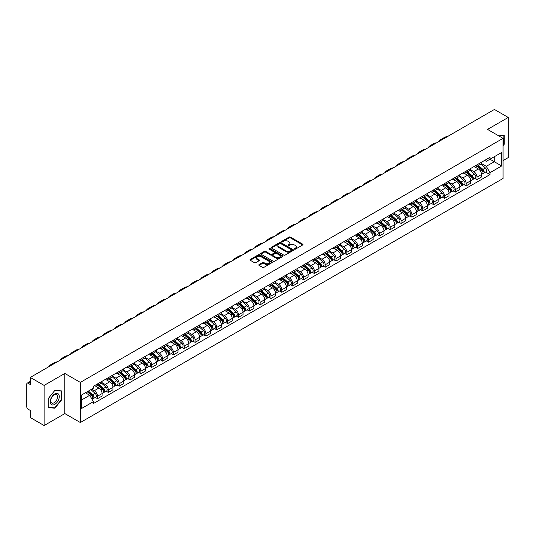 <?xml version="1.0" encoding="UTF-8"?>
<svg xmlns="http://www.w3.org/2000/svg" width="535" height="535" viewBox="0 0 535 535"><rect width="100%" height="100%" fill="white"/><g stroke="black" fill="none" stroke-linecap="round" stroke-linejoin="round"><path stroke-width="0.8" d="M294.484 249.156A0.675 0.388 0 0 0 295.44 249.156L302.69 244.97A0.963 0.555 0 0 0 302.971 244.575A0.963 0.555 0 0 0 302.69 244.181L290.411 237.092A0.963 0.555 0 0 0 289.047 237.092L281.798 241.278A0.675 0.388 0 0 0 282.754 241.827L283.69 241.285A3.09 1.786 0 0 1 288.057 241.285L289.081 241.88A3.09 1.786 0 0 1 289.983 243.137A3.09 1.786 0 0 1 289.081 244.395L288.144 244.936A0.675 0.388 0 0 0 289.094 245.491L290.037 244.95A3.09 1.786 0 0 1 294.404 244.95L295.427 245.538A3.09 1.786 0 0 1 296.33 246.802A3.09 1.786 0 0 1 295.427 248.059L294.484 248.601A0.675 0.388 0 0 0 294.484 249.156L294.484 248.601M259.094 264.584A0.963 0.555 0 0 0 258.813 264.979A0.963 0.555 0 0 0 259.094 265.373L262.545 267.36A0.963 0.555 0 0 0 263.909 267.36L271.954 262.712A0.963 0.555 0 0 0 272.241 262.317A0.963 0.555 0 0 0 271.954 261.923L259.676 254.834A0.963 0.555 0 0 0 258.311 254.834L250.26 259.482A0.963 0.555 0 0 0 249.979 259.876A0.963 0.555 0 0 0 250.26 260.271L254.426 262.672A0.963 0.555 0 0 0 255.79 262.672L259.234 260.685A0.963 0.555 0 0 0 259.515 260.291A0.963 0.555 0 0 0 259.234 259.896L257.168 258.706A2.581 1.491 0 0 1 256.412 257.649A2.581 1.491 0 0 1 258.004 256.272A2.581 1.491 0 0 1 260.819 256.599L268.904 261.267A2.581 1.491 0 0 1 269.66 262.317A2.581 1.491 0 0 1 268.068 263.695A2.581 1.491 0 0 1 265.253 263.374L263.909 262.591A0.963 0.555 0 0 0 262.545 262.591L259.094 264.584L259.094 265.373M80.337 382.398L64.835 373.45L44.124 385.407L30.294 377.422L494.42 109.461L508.25 117.453L487.539 129.41L503.04 138.358L80.337 382.398L80.337 422.53L503.04 178.483L503.04 138.358M283.757 255.108A0.963 0.555 0 0 0 285.122 255.108L293.173 250.46A0.963 0.555 0 0 0 293.454 250.072A0.963 0.555 0 0 0 293.173 249.678L280.895 242.589A0.963 0.555 0 0 0 279.531 242.589L271.479 247.237A0.963 0.555 0 0 0 271.198 247.625A0.963 0.555 0 0 0 271.479 248.019L283.757 255.108M269.393 249.297A0.675 0.388 0 0 1 270.081 249.397L270.081 248.594L282.567 255.804A0.963 0.555 0 0 1 282.848 256.191A0.963 0.555 0 0 1 282.567 256.586L274.515 261.234A0.963 0.555 0 0 1 273.151 261.234L260.873 254.145L264.317 252.172L264.317 251.37L260.873 253.356A0.963 0.555 0 0 0 260.585 253.75A0.963 0.555 0 0 0 260.873 254.145L260.873 253.356M264.317 252.172A0.963 0.555 0 0 1 265.681 252.172L265.681 251.37A0.963 0.555 0 0 0 264.317 251.37M265.681 251.37L270.663 254.245A0.963 0.555 0 0 0 272.027 254.245L274.308 252.928A0.963 0.555 0 0 0 274.595 252.533A0.963 0.555 0 0 0 274.308 252.139L269.125 249.143A0.675 0.388 0 0 1 270.081 248.594M44.124 385.407L44.124 425.539L30.294 417.547L30.294 410.445L28.141 409.201A1.966 1.137 -120 0 1 26.75 406.794L26.75 384.083A1.966 1.137 -120 0 1 27.158 383.187L30.294 381.375M503.04 160.587L508.25 157.578L508.25 117.453M44.124 425.539L64.835 413.575L80.337 422.53M30.294 377.422L30.294 384.525L28.141 383.281A1.966 1.137 -120 0 0 27.158 383.187M476.973 164.84A4.521 2.608 60 0 1 476.036 166.867L480.624 164.218A4.521 2.608 -120 0 0 481.56 162.192M470.466 169.709L473.776 171.621A4.521 2.608 60 0 1 476.973 177.159L481.56 174.51A4.521 2.608 -120 0 0 478.364 168.973L475.08 167.074M481.56 174.51L481.56 176.958L476.973 179.606L474.772 178.336M476.036 166.867A4.521 2.608 60 0 1 473.809 166.666M476.973 177.159L476.973 179.606M466.132 171.1A4.521 2.608 60 0 1 465.196 173.126L469.784 170.478A4.521 2.608 -120 0 0 470.72 168.451M463.932 184.595L466.132 185.866L470.72 183.217L470.72 180.77A4.521 2.608 -120 0 0 467.523 175.233L464.24 173.333M465.196 173.126A4.521 2.608 60 0 1 462.969 172.925M459.625 175.968L462.935 177.881A4.521 2.608 60 0 1 466.132 183.418L466.132 185.866M455.292 177.359A4.521 2.608 60 0 1 454.355 179.386L458.943 176.737A4.521 2.608 -120 0 0 459.879 174.711M453.091 190.855L455.292 192.125L459.879 189.477L459.879 187.029A4.521 2.608 -120 0 0 456.683 181.492L453.399 179.593M454.355 179.386A4.521 2.608 60 0 1 452.128 179.185M448.778 182.228L452.095 184.14A4.521 2.608 60 0 1 455.292 189.678L455.292 192.125M444.451 183.619A4.521 2.608 60 0 1 443.515 185.645L448.096 182.997A4.521 2.608 -120 0 0 449.032 180.97M442.251 197.114L444.451 198.385L449.032 195.736L449.032 193.289A4.521 2.608 -120 0 0 445.836 187.752L442.552 185.852M443.515 185.645A4.521 2.608 60 0 1 441.288 185.444M437.938 188.487L441.255 190.4A4.521 2.608 60 0 1 444.451 195.937L444.451 198.385M433.604 189.878A4.521 2.608 60 0 1 432.668 191.904L437.255 189.256A4.521 2.608 -120 0 0 438.192 187.23M431.404 203.374L433.604 204.644L438.192 201.996L438.192 199.548A4.521 2.608 -120 0 0 434.995 194.011L431.712 192.112M432.668 191.904A4.521 2.608 60 0 1 430.441 191.704M427.097 194.747L430.407 196.659A4.521 2.608 60 0 1 433.604 202.197L433.604 204.644M422.764 196.138A4.521 2.608 60 0 1 421.827 198.164L426.415 195.516A4.521 2.608 -120 0 0 427.351 193.489M420.563 209.633L422.764 210.904L427.351 208.255L427.351 205.808A4.521 2.608 -120 0 0 424.155 200.271L420.871 198.371M421.827 198.164A4.521 2.608 60 0 1 419.601 197.963M416.257 201.006L419.567 202.919A4.521 2.608 60 0 1 422.764 208.456L422.764 210.904M411.923 202.397A4.521 2.608 60 0 1 410.987 204.423L415.575 201.775A4.521 2.608 -120 0 0 416.511 199.749M409.723 215.893L411.923 217.163L416.511 214.515L416.511 212.067A4.521 2.608 -120 0 0 413.314 206.53L410.031 204.631M410.987 204.423A4.521 2.608 60 0 1 408.76 204.223M405.41 207.266L408.727 209.178A4.521 2.608 60 0 1 411.923 214.716L411.923 217.163M401.083 208.657A4.521 2.608 60 0 1 400.147 210.683L404.728 208.035A4.521 2.608 -120 0 0 405.664 206.008M398.883 222.152L401.083 223.423L405.67 220.774L405.67 218.327A4.521 2.608 -120 0 0 402.467 212.79L399.184 210.89M400.147 210.683A4.521 2.608 60 0 1 397.92 210.482M394.569 213.525L397.886 215.438A4.521 2.608 60 0 1 401.083 220.975L401.083 223.423M390.236 214.916A4.521 2.608 60 0 1 389.299 216.942L393.887 214.294A4.521 2.608 -120 0 0 394.823 212.268M388.035 228.412L390.236 229.682L394.823 227.034L394.823 224.586A4.521 2.608 -120 0 0 391.627 219.049L388.343 217.15M389.299 216.942A4.521 2.608 60 0 1 387.079 216.742M383.729 219.785L387.039 221.697A4.521 2.608 60 0 1 390.236 227.235L390.236 229.682M379.395 221.176A4.521 2.608 60 0 1 378.459 223.202L383.047 220.554A4.521 2.608 -120 0 0 383.983 218.527M377.195 234.671L379.395 235.942L383.983 233.293L383.983 230.846A4.521 2.608 -120 0 0 380.786 225.309L377.503 223.409M378.459 223.202A4.521 2.608 60 0 1 376.232 223.001M372.888 226.044L376.199 227.957A4.521 2.608 60 0 1 379.395 233.494L379.395 235.942M368.555 227.435A4.521 2.608 60 0 1 367.619 229.462L372.206 226.813A4.521 2.608 -120 0 0 373.142 224.787M366.355 240.931L368.555 242.201L373.142 239.553L373.142 237.105A4.521 2.608 -120 0 0 369.946 231.568L366.662 229.669M367.619 229.462A4.521 2.608 60 0 1 365.392 229.261M362.041 232.304L365.358 234.216A4.521 2.608 60 0 1 368.555 239.754L368.555 242.201M357.714 233.695A4.521 2.608 60 0 1 356.778 235.721L361.359 233.073A4.521 2.608 -120 0 0 362.295 231.046M355.514 247.19L357.714 248.461L362.302 245.812L362.302 243.365A4.521 2.608 -120 0 0 359.099 237.828L355.822 235.928M356.778 235.721A4.521 2.608 60 0 1 354.551 235.52M351.201 238.563L354.518 240.476A4.521 2.608 60 0 1 357.714 246.013L357.714 248.461M346.867 239.954A4.521 2.608 60 0 1 345.931 241.98L350.519 239.332A4.521 2.608 -120 0 0 351.455 237.306M344.667 253.45L346.867 254.72L351.455 252.072L351.455 249.624A4.521 2.608 -120 0 0 348.258 244.087L344.975 242.188M345.931 241.98A4.521 2.608 60 0 1 343.711 241.78M340.36 244.823L343.671 246.735A4.521 2.608 60 0 1 346.867 252.273L346.867 254.72M336.027 246.214A4.521 2.608 60 0 1 335.091 248.24L339.678 245.592A4.521 2.608 -120 0 0 340.614 243.565M333.827 259.709L336.027 260.98L340.614 258.331L340.614 255.884A4.521 2.608 -120 0 0 337.418 250.347L334.134 248.454M335.091 248.24A4.521 2.608 60 0 1 332.864 248.039M329.52 251.082L332.83 252.995A4.521 2.608 60 0 1 336.027 258.532L336.027 260.98M325.186 252.473A4.521 2.608 60 0 1 324.25 254.499L328.838 251.851A4.521 2.608 -120 0 0 329.774 249.825M322.986 265.969L325.186 267.239L329.774 264.591L329.774 262.143A4.521 2.608 -120 0 0 326.577 256.606L323.294 254.713M324.25 254.499A4.521 2.608 60 0 1 322.023 254.299M318.673 257.342L321.99 259.254A4.521 2.608 60 0 1 325.186 264.792L325.186 267.239M314.346 258.733A4.521 2.608 60 0 1 313.41 260.759L317.997 258.111A4.521 2.608 -120 0 0 318.934 256.084M312.146 272.228L314.346 273.499L318.934 270.85L318.934 268.403A4.521 2.608 -120 0 0 315.73 262.866L312.453 260.973M313.41 260.759A4.521 2.608 60 0 1 311.183 260.558M307.832 263.601L311.149 265.514A4.521 2.608 60 0 1 314.346 271.051L314.346 273.499M303.499 264.992A4.521 2.608 60 0 1 302.563 267.018L307.15 264.37A4.521 2.608 -120 0 0 308.086 262.344M301.299 278.488L303.499 279.758L308.086 277.11L308.086 274.662A4.521 2.608 -120 0 0 304.89 269.125L301.606 267.233M302.563 267.018A4.521 2.608 60 0 1 300.342 266.818M296.992 269.861L300.302 271.773A4.521 2.608 60 0 1 303.499 277.311L303.499 279.758M292.658 271.252A4.521 2.608 60 0 1 291.722 273.278L296.31 270.63A4.521 2.608 -120 0 0 297.246 268.603M290.458 284.747L292.658 286.018L297.246 283.369L297.246 280.922A4.521 2.608 -120 0 0 294.049 275.385L290.766 273.492M291.722 273.278A4.521 2.608 60 0 1 289.495 273.077M286.151 276.12L289.462 278.033A4.521 2.608 60 0 1 292.658 283.57L292.658 286.018M281.818 277.511A4.521 2.608 60 0 1 280.882 279.544L285.469 276.896A4.521 2.608 -120 0 0 286.406 274.863M279.618 291.007L281.818 292.277L286.406 289.629L286.406 287.181A4.521 2.608 -120 0 0 283.209 281.644L279.925 279.751M280.882 279.544A4.521 2.608 60 0 1 278.655 279.337M275.304 282.38L278.621 284.292A4.521 2.608 60 0 1 281.818 289.83L281.818 292.277M270.977 283.771A4.521 2.608 60 0 1 270.041 285.804L274.629 283.155A4.521 2.608 -120 0 0 275.565 281.122M268.777 297.266L270.977 298.537L275.565 295.888L275.565 293.441A4.521 2.608 -120 0 0 272.362 287.904L269.085 286.011M270.041 285.804A4.521 2.608 60 0 1 267.814 285.596M264.464 288.639L267.781 290.552A4.521 2.608 60 0 1 270.977 296.089L270.977 298.537M260.13 290.03A4.521 2.608 60 0 1 259.194 292.063L263.782 289.415A4.521 2.608 -120 0 0 264.718 287.382M257.937 303.526L260.13 304.796L264.718 302.148L264.718 299.7A4.521 2.608 -120 0 0 261.521 294.163L258.238 292.27M259.194 292.063A4.521 2.608 60 0 1 256.974 291.856M253.623 294.899L256.934 296.811A4.521 2.608 60 0 1 260.13 302.349L260.13 304.796M249.29 296.29A4.521 2.608 60 0 1 248.354 298.323L252.941 295.674A4.521 2.608 -120 0 0 253.878 293.641M247.09 309.785L249.29 311.056L253.878 308.407L253.878 305.96A4.521 2.608 -120 0 0 250.681 300.423L247.397 298.53M248.354 298.323A4.521 2.608 60 0 1 246.127 298.115M242.783 301.158L246.093 303.071A4.521 2.608 60 0 1 249.29 308.608L249.29 311.056M238.449 302.549A4.521 2.608 60 0 1 237.513 304.582L242.101 301.934A4.521 2.608 -120 0 0 243.037 299.901M236.249 316.045L238.449 317.315L243.037 314.667L243.037 312.219A4.521 2.608 -120 0 0 239.84 306.682L236.557 304.789M237.513 304.582A4.521 2.608 60 0 1 235.286 304.375M231.936 307.418L235.253 309.33A4.521 2.608 60 0 1 238.449 314.868L238.449 317.315M227.609 308.809A4.521 2.608 60 0 1 226.673 310.842L231.26 308.193A4.521 2.608 -120 0 0 232.197 306.16M225.409 322.304L227.609 323.575L232.197 320.926L232.197 318.479A4.521 2.608 -120 0 0 228.993 312.942L225.716 311.049M226.673 310.842A4.521 2.608 60 0 1 224.446 310.634M221.095 313.677L224.412 315.59A4.521 2.608 60 0 1 227.609 321.127L227.609 323.575M216.762 315.068A4.521 2.608 60 0 1 215.826 317.101L220.413 314.453A4.521 2.608 -120 0 0 221.35 312.42M214.568 328.564L216.762 329.834L221.35 327.186L221.35 324.738A4.521 2.608 -120 0 0 218.153 319.201L214.869 317.308M215.826 317.101A4.521 2.608 60 0 1 213.605 316.894M210.255 319.937L213.565 321.849A4.521 2.608 60 0 1 216.762 327.387L216.762 329.834M205.922 321.328A4.521 2.608 60 0 1 204.985 323.361L209.573 320.712A4.521 2.608 -120 0 0 210.509 318.679M203.721 334.823L205.922 336.094L210.509 333.445L210.509 330.998A4.521 2.608 -120 0 0 207.312 325.461L204.029 323.568M204.985 323.361A4.521 2.608 60 0 1 202.758 323.153M199.415 326.196L202.725 328.109A4.521 2.608 60 0 1 205.922 333.646L205.922 336.094M195.081 327.587A4.521 2.608 60 0 1 194.145 329.62L198.732 326.972A4.521 2.608 -120 0 0 199.669 324.939M192.881 341.083L195.081 342.353L199.669 339.705L199.669 337.257A4.521 2.608 -120 0 0 196.472 331.72L193.188 329.827M194.145 329.62A4.521 2.608 60 0 1 191.918 329.413M188.567 332.456L191.884 334.368A4.521 2.608 60 0 1 195.081 339.906L195.081 342.353M184.241 333.847A4.521 2.608 60 0 1 183.304 335.88L187.892 333.231A4.521 2.608 -120 0 0 188.828 331.198M182.04 347.342L184.241 348.613L188.828 345.964L188.828 343.517A4.521 2.608 -120 0 0 185.632 337.98L182.348 336.087M183.304 335.88A4.521 2.608 60 0 1 181.077 335.672M177.727 338.715L181.044 340.628A4.521 2.608 60 0 1 184.241 346.165L184.241 348.613M173.393 340.106A4.521 2.608 60 0 1 172.457 342.139L177.045 339.491A4.521 2.608 -120 0 0 177.981 337.458M171.2 353.602L173.393 354.872L177.981 352.224L177.981 349.776A4.521 2.608 -120 0 0 174.785 344.239L171.501 342.346M172.457 342.139A4.521 2.608 60 0 1 170.237 341.932M166.887 344.975L170.197 346.887A4.521 2.608 60 0 1 173.393 352.425L173.393 354.872M162.553 346.366A4.521 2.608 60 0 1 161.617 348.399L166.204 345.75A4.521 2.608 -120 0 0 167.141 343.717M160.353 359.861L162.553 361.132L167.141 358.483L167.141 356.036A4.521 2.608 -120 0 0 163.944 350.499L160.66 348.606M161.617 348.399A4.521 2.608 60 0 1 159.39 348.191M156.046 351.234L159.356 353.147A4.521 2.608 60 0 1 162.553 358.684L162.553 361.132M151.713 352.625A4.521 2.608 60 0 1 150.776 354.658L155.364 352.01A4.521 2.608 -120 0 0 156.3 349.977M149.512 366.121L151.713 367.391L156.3 364.743L156.3 362.295A4.521 2.608 -120 0 0 153.104 356.758L149.82 354.865M150.776 354.658A4.521 2.608 60 0 1 148.549 354.451M145.199 357.494L148.516 359.406A4.521 2.608 60 0 1 151.713 364.944L151.713 367.391M140.872 358.885A4.521 2.608 60 0 1 139.936 360.918L144.524 358.269A4.521 2.608 -120 0 0 145.46 356.236M138.672 372.38L140.872 373.651L145.46 371.002L145.46 368.555A4.521 2.608 -120 0 0 142.263 363.018L138.98 361.125M139.936 360.918A4.521 2.608 60 0 1 137.709 360.71M134.359 363.753L137.676 365.666A4.521 2.608 60 0 1 140.872 371.203L140.872 373.651M130.025 365.144A4.521 2.608 60 0 1 129.089 367.177L133.676 364.529A4.521 2.608 -120 0 0 134.613 362.496M127.832 378.64L130.025 379.91L134.613 377.262L134.613 374.814A4.521 2.608 -120 0 0 131.416 369.277L128.132 367.385M129.089 367.177A4.521 2.608 60 0 1 126.869 366.97M123.518 370.013L126.828 371.925A4.521 2.608 60 0 1 130.025 377.463L130.025 379.91M119.185 371.404A4.521 2.608 60 0 1 118.248 373.437L122.836 370.788A4.521 2.608 -120 0 0 123.772 368.755M116.984 384.899L119.185 386.17L123.772 383.521L123.772 381.074A4.521 2.608 -120 0 0 120.576 375.537L117.292 373.644M118.248 373.437A4.521 2.608 60 0 1 116.021 373.229M112.678 376.272L115.988 378.185A4.521 2.608 60 0 1 119.185 383.722L119.185 386.17M108.344 377.663A4.521 2.608 60 0 1 107.408 379.696L111.996 377.048A4.521 2.608 -120 0 0 112.932 375.015M106.144 391.165L108.344 392.429L112.932 389.781L112.932 387.333A4.521 2.608 -120 0 0 109.735 381.796L106.452 379.904M107.408 379.696A4.521 2.608 60 0 1 105.181 379.489M101.831 382.532L105.148 384.444A4.521 2.608 60 0 1 108.344 389.982L108.344 392.429M97.504 383.923A4.521 2.608 60 0 1 96.567 385.956L101.155 383.307A4.521 2.608 -120 0 0 102.091 381.274M95.304 397.425L97.504 398.689L102.091 396.04L102.091 393.593A4.521 2.608 -120 0 0 98.895 388.056L95.611 386.163M96.567 385.956A4.521 2.608 60 0 1 94.341 385.748M91.666 389.179L94.307 390.704A4.521 2.608 60 0 1 97.504 396.241L97.504 398.689M484.656 160.406L486.288 161.349L501.649 152.482L494.28 156.735L494.28 161.71L486.288 166.325L481.306 163.449M81.728 399.892L89.719 395.278L93.404 401.658L81.728 408.399L81.728 394.917L93.404 388.176L93.404 386.29L489.973 157.337L489.973 159.223L501.649 165.964L489.973 172.705L486.288 166.325M501.649 152.482L501.649 165.964M93.404 401.658L93.404 403.544L489.973 174.591L489.973 172.705M503.04 145.761L504.184 144.33L504.184 135.388L497.282 135.034M64.835 373.45L64.835 413.575M48.19 407.596L54.898 408.198L61.605 399.852L61.605 390.911L54.898 390.309L48.19 398.655L48.19 407.596M89.719 395.278L85.406 392.79M485.619 172.076L489.973 174.591M503.836 144.129L504.184 144.33M54.189 407.784L54.898 408.198M61.257 399.652L61.605 399.852M294.758 249.25L295.427 248.862A3.09 1.786 0 0 0 296.33 247.605L296.33 246.802M289.983 243.137L289.983 243.94A3.09 1.786 0 0 1 289.081 245.197L288.412 245.585M302.69 244.181L302.69 244.97L290.411 237.894A0.963 0.555 0 0 0 289.047 237.894L282.065 241.92M293.16 250.474L280.895 243.392A0.963 0.555 0 0 0 279.531 243.392L271.492 248.026M291.468 250.347A0.675 0.388 0 0 0 291.468 249.791L280.688 243.572A0.675 0.388 0 0 0 279.731 243.572L278.742 244.141A3.09 1.786 0 0 0 277.839 245.404A3.09 1.786 0 0 0 278.742 246.662L286.111 250.915A3.09 1.786 0 0 0 290.478 250.915L291.468 250.347L291.468 251.149A0.675 0.388 0 0 0 291.662 250.875L291.662 250.072M277.839 245.404L277.839 246.207A3.09 1.786 0 0 0 278.742 247.464L278.742 246.662M291.468 251.149L290.478 251.717A3.09 1.786 0 0 1 286.111 251.717L278.742 247.464M265.681 252.172L270.663 255.048A0.963 0.555 0 0 0 272.027 255.048L274.308 253.73A0.963 0.555 0 0 0 274.595 253.336L274.595 252.533M270.081 249.397L282.554 256.593M275.826 257.228A2.581 1.491 0 0 0 278.641 257.549A2.581 1.491 0 0 0 280.233 256.171A2.581 1.491 0 0 0 279.477 255.121L276.628 253.476A0.963 0.555 0 0 0 275.264 253.476L272.977 254.794A0.963 0.555 0 0 0 272.696 255.188A0.963 0.555 0 0 0 272.977 255.583L275.826 257.228L275.826 258.03A2.581 1.491 0 0 0 278.641 258.351A2.581 1.491 0 0 0 280.233 256.974L280.233 256.171M272.696 255.188L272.696 255.991A0.963 0.555 0 0 0 272.977 256.385L272.977 255.583M275.826 258.03L272.977 256.385M269.66 262.317L269.66 263.12A2.581 1.491 0 0 1 268.068 264.497A2.581 1.491 0 0 1 265.253 264.176L263.909 263.394A0.963 0.555 0 0 0 262.545 263.394L259.107 265.38M256.412 257.649L256.412 258.452A2.581 1.491 0 0 0 257.168 259.508L257.168 258.706M259.221 260.692L257.168 259.508M271.954 261.923L271.954 262.712L259.676 255.636A0.963 0.555 0 0 0 258.311 255.636L250.273 260.277M477.287 166.144L481.707 170.09A2.454 1.418 60 0 1 482.476 173.888L481.56 174.417M477.407 166.251L479.487 167.448M477.735 165.89L482.65 170.277A1.177 0.682 60 0 1 483.018 172.096A1.177 0.682 60 0 1 482.911 172.143M478.471 165.462L482.891 169.408A2.454 1.418 60 0 1 483.66 173.206A2.454 1.418 60 0 1 482.918 173.286M480.932 163.984L485.392 167.963A2.454 1.418 60 0 1 486.161 171.762L483.66 173.206M447.487 136.559A18.972 10.954 -120 0 0 444.451 137.435L441.255 139.281A18.972 10.954 -120 0 0 438.974 141.474M444.291 138.404A18.972 10.954 -120 0 0 441.255 139.281M466.446 172.404L470.867 176.349A2.454 1.418 60 0 1 471.636 180.148L470.72 180.676M466.56 172.511L468.64 173.708M466.894 172.15L471.81 176.537A1.177 0.682 60 0 1 472.178 178.356A1.177 0.682 60 0 1 472.071 178.402M467.63 171.722L472.044 175.667A2.454 1.418 60 0 1 472.82 179.466A2.454 1.418 60 0 1 472.077 179.546M470.091 170.244L474.545 174.223A2.454 1.418 60 0 1 475.321 178.021L472.82 179.466M455.606 178.663L460.02 182.609A2.454 1.418 60 0 1 460.795 186.407L459.879 186.936M455.72 178.77L457.799 179.967M456.047 178.409L460.963 182.796A1.177 0.682 60 0 1 461.337 184.622A1.177 0.682 60 0 1 461.23 184.662M456.783 177.981L461.203 181.927A2.454 1.418 60 0 1 461.972 185.725A2.454 1.418 60 0 1 461.23 185.805M459.251 176.503L463.705 180.482A2.454 1.418 60 0 1 464.48 184.281L461.972 185.725M497.296 135.041L503.836 135.569L503.836 144.229L503.04 145.226M503.408 135.322L503.836 135.569M58.669 394.308A6.387 3.691 120 0 0 52.497 395.96A6.387 3.691 120 0 0 50.845 404.039A6.387 3.691 120 0 0 57.018 402.387A6.387 3.691 120 0 0 58.669 394.308M57.084 395.124A4.835 2.795 120 0 0 56.543 394.616A4.835 2.795 120 0 0 52.042 396.876A4.835 2.795 120 0 0 51.166 402.494A4.835 2.795 120 0 0 51.708 402.995A4.835 2.795 120 0 0 56.208 400.735A4.835 2.795 120 0 0 57.084 395.124M54.757 407.837L48.264 407.255L48.264 398.595L54.757 390.51L61.257 391.092L61.257 399.752L54.757 407.837M60.829 390.838L61.257 391.092M436.647 142.818A18.972 10.954 -120 0 0 433.611 143.694L430.414 145.54A18.972 10.954 -120 0 0 428.134 147.734M433.45 144.664A18.972 10.954 -120 0 0 430.414 145.54M425.806 149.078A18.972 10.954 -120 0 0 422.764 149.954L419.567 151.8A18.972 10.954 -120 0 0 417.293 153.993M422.61 150.923A18.972 10.954 -120 0 0 419.567 151.8M444.759 184.923L449.179 188.868A2.454 1.418 60 0 1 449.948 192.667L449.032 193.195M444.879 185.03L446.959 186.227M445.207 184.669L450.122 189.056A1.177 0.682 60 0 1 450.497 190.881A1.177 0.682 60 0 1 450.39 190.921M445.943 184.241L450.363 188.186A2.454 1.418 60 0 1 451.132 191.985A2.454 1.418 60 0 1 450.39 192.065M448.41 182.763L452.864 186.742A2.454 1.418 60 0 1 453.633 190.54L451.132 191.985M433.918 191.182L438.339 195.128A2.454 1.418 60 0 1 439.108 198.926L438.192 199.455M434.039 191.289L436.119 192.486M434.366 190.928L439.282 195.315A1.177 0.682 60 0 1 439.65 197.141A1.177 0.682 60 0 1 439.543 197.181M435.102 190.5L439.523 194.446A2.454 1.418 60 0 1 440.292 198.244A2.454 1.418 60 0 1 439.549 198.325M437.563 189.022L442.024 193.001A2.454 1.418 60 0 1 442.793 196.8L440.292 198.244M423.078 197.442L427.498 201.387A2.454 1.418 60 0 1 428.267 205.186L427.351 205.714M423.192 197.549L425.271 198.752M423.526 197.188L428.441 201.575A1.177 0.682 60 0 1 428.809 203.4A1.177 0.682 60 0 1 428.702 203.44M424.262 196.76L428.675 200.705A2.454 1.418 60 0 1 429.451 204.504A2.454 1.418 60 0 1 428.709 204.584M426.723 195.282L431.177 199.261A2.454 1.418 60 0 1 431.952 203.059L429.451 204.504M414.966 155.337A18.972 10.954 -120 0 0 411.923 156.213L408.727 158.059A18.972 10.954 -120 0 0 406.446 160.253M411.763 157.183A18.972 10.954 -120 0 0 408.727 158.059M404.119 161.597A18.972 10.954 -120 0 0 401.083 162.473L397.886 164.319A18.972 10.954 -120 0 0 395.606 166.512M400.922 163.442A18.972 10.954 -120 0 0 397.886 164.319M393.279 167.856A18.972 10.954 -120 0 0 390.242 168.732L387.046 170.578A18.972 10.954 -120 0 0 384.765 172.772M390.082 169.702A18.972 10.954 -120 0 0 387.046 170.578M412.238 203.701L416.651 207.647A2.454 1.418 60 0 1 417.427 211.445L416.511 211.974M412.351 203.808L414.431 205.012M412.679 203.447L417.594 207.834A1.177 0.682 60 0 1 417.969 209.66A1.177 0.682 60 0 1 417.862 209.7M413.415 203.019L417.835 206.965A2.454 1.418 60 0 1 418.604 210.763A2.454 1.418 60 0 1 417.862 210.843M415.882 201.541L420.336 205.52A2.454 1.418 60 0 1 421.112 209.319L418.604 210.763M382.438 174.116A18.972 10.954 -120 0 0 379.395 174.992L376.199 176.838A18.972 10.954 -120 0 0 373.925 179.031M379.241 175.962A18.972 10.954 -120 0 0 376.199 176.838M401.39 209.961L405.811 213.906A2.454 1.418 60 0 1 406.58 217.705L405.664 218.233M401.511 210.068L403.591 211.272M401.838 209.707L406.754 214.094A1.177 0.682 60 0 1 407.128 215.919A1.177 0.682 60 0 1 407.021 215.959M402.574 209.279L406.995 213.224A2.454 1.418 60 0 1 407.764 217.023A2.454 1.418 60 0 1 407.021 217.103M405.042 207.801L409.496 211.78A2.454 1.418 60 0 1 410.265 215.578L407.764 217.023M371.598 180.375A18.972 10.954 -120 0 0 368.555 181.251L365.358 183.097A18.972 10.954 -120 0 0 363.078 185.291M368.394 182.221A18.972 10.954 -120 0 0 365.358 183.097M390.55 216.22L394.97 220.166A2.454 1.418 60 0 1 395.739 223.964L394.823 224.493M390.67 216.327L392.75 217.531M390.998 215.966L395.913 220.353A1.177 0.682 60 0 1 396.281 222.179A1.177 0.682 60 0 1 396.174 222.219M391.734 215.538L396.154 219.484A2.454 1.418 60 0 1 396.923 223.282A2.454 1.418 60 0 1 396.181 223.362M394.195 214.06L398.655 218.039A2.454 1.418 60 0 1 399.424 221.838L396.923 223.282M360.75 186.635A18.972 10.954 -120 0 0 357.714 187.511L354.518 189.357A18.972 10.954 -120 0 0 352.237 191.55M357.554 188.48A18.972 10.954 -120 0 0 354.518 189.357M379.71 222.48L384.13 226.425A2.454 1.418 60 0 1 384.899 230.224L383.983 230.752M379.823 222.587L381.903 223.79M380.158 222.226L385.073 226.613A1.177 0.682 60 0 1 385.441 228.438A1.177 0.682 60 0 1 385.334 228.478M380.893 221.798L385.307 225.743A2.454 1.418 60 0 1 386.083 229.542A2.454 1.418 60 0 1 385.34 229.622M383.354 220.32L387.808 224.299A2.454 1.418 60 0 1 388.584 228.097L386.083 229.542M349.91 192.894A18.972 10.954 -120 0 0 346.874 193.77L343.677 195.616A18.972 10.954 -120 0 0 341.397 197.81M346.713 194.74A18.972 10.954 -120 0 0 343.677 195.616M368.869 228.739L373.283 232.685A2.454 1.418 60 0 1 374.059 236.483L373.142 237.012M368.983 228.846L371.063 230.05M369.31 228.485L374.226 232.872A1.177 0.682 60 0 1 374.6 234.698A1.177 0.682 60 0 1 374.493 234.738M370.046 228.057L374.467 232.003A2.454 1.418 60 0 1 375.236 235.801A2.454 1.418 60 0 1 374.493 235.881M372.514 226.579L376.968 230.558A2.454 1.418 60 0 1 377.743 234.357L375.236 235.801M339.07 199.154A18.972 10.954 -120 0 0 336.027 200.03L332.83 201.876A18.972 10.954 -120 0 0 330.556 204.069M335.873 200.999A18.972 10.954 -120 0 0 332.83 201.876M358.022 234.999L362.442 238.944A2.454 1.418 60 0 1 363.212 242.743L362.295 243.271M358.142 235.106L360.222 236.309M358.47 234.745L363.385 239.132A1.177 0.682 60 0 1 363.76 240.957A1.177 0.682 60 0 1 363.653 240.997M359.206 234.317L363.626 238.262A2.454 1.418 60 0 1 364.395 242.061A2.454 1.418 60 0 1 363.653 242.141M361.673 232.839L366.127 236.818A2.454 1.418 60 0 1 366.896 240.616L364.395 242.061M328.229 205.413A18.972 10.954 -120 0 0 325.186 206.289L321.99 208.135A18.972 10.954 -120 0 0 319.709 210.329M325.026 207.259A18.972 10.954 -120 0 0 321.99 208.135M347.182 241.258L351.602 245.204A2.454 1.418 60 0 1 352.371 249.002L351.455 249.531M347.302 241.365L349.382 242.569M347.63 241.004L352.545 245.391A1.177 0.682 60 0 1 352.913 247.217A1.177 0.682 60 0 1 352.806 247.257M348.365 240.576L352.786 244.522A2.454 1.418 60 0 1 353.555 248.32A2.454 1.418 60 0 1 352.812 248.4M350.826 239.098L355.287 243.077A2.454 1.418 60 0 1 356.056 246.876L353.555 248.32M317.382 211.673A18.972 10.954 -120 0 0 314.346 212.549L311.149 214.395A18.972 10.954 -120 0 0 308.869 216.588M314.185 213.518A18.972 10.954 -120 0 0 311.149 214.395M336.341 247.524L340.762 251.463A2.454 1.418 60 0 1 341.531 255.262L340.614 255.79M336.455 247.625L338.535 248.828M336.789 247.264L341.704 251.651A1.177 0.682 60 0 1 342.072 253.476A1.177 0.682 60 0 1 341.965 253.516M337.525 246.842L341.939 250.781A2.454 1.418 60 0 1 342.714 254.58A2.454 1.418 60 0 1 341.972 254.66M339.986 245.358L344.44 249.337A2.454 1.418 60 0 1 345.215 253.135L342.714 254.58M306.542 217.932A18.972 10.954 -120 0 0 303.505 218.808L300.309 220.654A18.972 10.954 -120 0 0 298.028 222.848M303.345 219.778A18.972 10.954 -120 0 0 300.309 220.654M325.501 253.784L329.914 257.723A2.454 1.418 60 0 1 330.69 261.521L329.774 262.05M325.614 253.884L327.694 255.088M325.942 253.523L330.864 257.91A1.177 0.682 60 0 1 331.232 259.736A1.177 0.682 60 0 1 331.125 259.776M326.678 253.102L331.098 257.041A2.454 1.418 60 0 1 331.867 260.839A2.454 1.418 60 0 1 331.125 260.92M329.145 251.617L333.599 255.596A2.454 1.418 60 0 1 334.375 259.395L331.867 260.839M295.701 224.192A18.972 10.954 -120 0 0 292.658 225.068L289.462 226.914A18.972 10.954 -120 0 0 287.188 229.107M292.505 226.037A18.972 10.954 -120 0 0 289.462 226.914M314.66 260.043L319.074 263.982A2.454 1.418 60 0 1 319.843 267.781L318.927 268.309M314.774 260.144L316.854 261.347M315.102 259.783L320.017 264.17A1.177 0.682 60 0 1 320.391 265.995A1.177 0.682 60 0 1 320.284 266.035M315.837 259.361L320.258 263.3A2.454 1.418 60 0 1 321.027 267.099A2.454 1.418 60 0 1 320.284 267.179M318.305 257.877L322.759 261.856A2.454 1.418 60 0 1 323.528 265.654L321.027 267.099M284.861 230.451A18.972 10.954 -120 0 0 281.818 231.327L278.621 233.173A18.972 10.954 -120 0 0 276.341 235.367M281.657 232.297A18.972 10.954 -120 0 0 278.621 233.173M303.813 266.303L308.234 270.242A2.454 1.418 60 0 1 309.003 274.04L308.086 274.569M303.933 266.403L306.013 267.607M304.261 266.042L309.176 270.429A1.177 0.682 60 0 1 309.544 272.255A1.177 0.682 60 0 1 309.437 272.295M304.997 265.621L309.417 269.56A2.454 1.418 60 0 1 310.186 273.358A2.454 1.418 60 0 1 309.444 273.438M307.458 264.136L311.918 268.115A2.454 1.418 60 0 1 312.687 271.914L310.186 273.358M274.014 236.711A18.972 10.954 -120 0 0 270.977 237.587L267.781 239.433A18.972 10.954 -120 0 0 265.5 241.626M270.817 238.556A18.972 10.954 -120 0 0 267.781 239.433M292.973 272.562L297.393 276.501A2.454 1.418 60 0 1 298.162 280.3L297.246 280.828M293.086 272.663L295.166 273.866M293.421 272.302L298.336 276.689A1.177 0.682 60 0 1 298.704 278.514A1.177 0.682 60 0 1 298.597 278.554M294.156 271.88L298.57 275.819A2.454 1.418 60 0 1 299.346 279.618A2.454 1.418 60 0 1 298.604 279.698M296.617 270.396L301.071 274.375A2.454 1.418 60 0 1 301.847 278.173L299.346 279.618M263.173 242.97A18.972 10.954 -120 0 0 260.137 243.846L256.94 245.692A18.972 10.954 -120 0 0 254.66 247.886M259.977 244.816A18.972 10.954 -120 0 0 256.94 245.692M282.132 278.822L286.546 282.761A2.454 1.418 60 0 1 287.322 286.559L286.406 287.088M282.246 278.922L284.326 280.126M282.574 278.561L287.496 282.948A1.177 0.682 60 0 1 287.863 284.774A1.177 0.682 60 0 1 287.756 284.814M283.309 278.14L287.73 282.079A2.454 1.418 60 0 1 288.499 285.877A2.454 1.418 60 0 1 287.756 285.957M285.777 276.655L290.231 280.634A2.454 1.418 60 0 1 291.007 284.433L288.499 285.877M252.333 249.23A18.972 10.954 -120 0 0 249.29 250.106L246.093 251.952A18.972 10.954 -120 0 0 243.82 254.145M249.136 251.075A18.972 10.954 -120 0 0 246.093 251.952M271.292 285.081L275.706 289.02A2.454 1.418 60 0 1 276.475 292.819L275.558 293.347M271.405 285.182L273.485 286.385M271.733 284.821L276.649 289.208A1.177 0.682 60 0 1 277.023 291.033A1.177 0.682 60 0 1 276.916 291.073M272.469 284.399L276.889 288.338A2.454 1.418 60 0 1 277.658 292.137A2.454 1.418 60 0 1 276.916 292.217M274.936 282.915L279.39 286.894A2.454 1.418 60 0 1 280.159 290.692L277.658 292.137M241.492 255.489A18.972 10.954 -120 0 0 238.449 256.365L235.253 258.211A18.972 10.954 -120 0 0 232.972 260.405M238.296 257.335A18.972 10.954 -120 0 0 235.253 258.211M260.445 291.341L264.865 295.28A2.454 1.418 60 0 1 265.634 299.078L264.718 299.607M260.565 291.441L262.645 292.645M260.893 291.08L265.808 295.467A1.177 0.682 60 0 1 266.176 297.293A1.177 0.682 60 0 1 266.069 297.333M261.628 290.659L266.049 294.598A2.454 1.418 60 0 1 266.818 298.396A2.454 1.418 60 0 1 266.076 298.476M264.089 289.174L268.55 293.153A2.454 1.418 60 0 1 269.319 296.952L266.818 298.396M230.645 261.749A18.972 10.954 -120 0 0 227.609 262.625L224.412 264.471A18.972 10.954 -120 0 0 222.132 266.664M227.449 263.594A18.972 10.954 -120 0 0 224.412 264.471M249.604 297.6L254.025 301.539A2.454 1.418 60 0 1 254.794 305.338L253.878 305.866M249.725 297.701L251.798 298.904M250.052 297.34L254.968 301.727A1.177 0.682 60 0 1 255.335 303.552A1.177 0.682 60 0 1 255.228 303.592M250.788 296.918L255.202 300.857A2.454 1.418 60 0 1 255.977 304.656A2.454 1.418 60 0 1 255.235 304.736M253.249 295.44L257.703 299.413A2.454 1.418 60 0 1 258.479 303.211L255.977 304.656M219.805 268.008A18.972 10.954 -120 0 0 216.769 268.891L213.572 270.737A18.972 10.954 -120 0 0 211.292 272.924M216.608 269.854A18.972 10.954 -120 0 0 213.572 270.737M238.764 303.86L243.178 307.799A2.454 1.418 60 0 1 243.953 311.597L243.037 312.126M238.877 303.96L240.957 305.164M239.205 303.599L244.127 307.986A1.177 0.682 60 0 1 244.495 309.812A1.177 0.682 60 0 1 244.388 309.852M239.941 303.178L244.361 307.117A2.454 1.418 60 0 1 245.13 310.915A2.454 1.418 60 0 1 244.388 310.995M242.409 301.7L246.862 305.672A2.454 1.418 60 0 1 247.638 309.471L245.13 310.915M208.964 274.268A18.972 10.954 -120 0 0 205.922 275.15L202.725 276.996A18.972 10.954 -120 0 0 200.451 279.183M205.768 276.113A18.972 10.954 -120 0 0 202.725 276.996M227.923 310.119L232.337 314.058A2.454 1.418 60 0 1 233.113 317.857L232.19 318.392M228.037 310.22L230.117 311.423M228.365 309.859L233.28 314.246A1.177 0.682 60 0 1 233.655 316.071A1.177 0.682 60 0 1 233.548 316.111M229.1 309.437L233.521 313.376A2.454 1.418 60 0 1 234.29 317.175A2.454 1.418 60 0 1 233.548 317.255M231.568 307.959L236.022 311.932A2.454 1.418 60 0 1 236.791 315.73L234.29 317.175M198.124 280.527A18.972 10.954 -120 0 0 195.081 281.41L191.884 283.256A18.972 10.954 -120 0 0 189.604 285.449M194.927 282.373A18.972 10.954 -120 0 0 191.884 283.256M217.076 316.379L221.497 320.318A2.454 1.418 60 0 1 222.266 324.116L221.35 324.651M217.197 316.479L219.276 317.683M217.524 316.118L222.44 320.505A1.177 0.682 60 0 1 222.807 322.331A1.177 0.682 60 0 1 222.7 322.371M218.26 315.697L222.68 319.636A2.454 1.418 60 0 1 223.449 323.434A2.454 1.418 60 0 1 222.707 323.514M220.721 314.219L225.181 318.191A2.454 1.418 60 0 1 225.951 321.99L223.449 323.434M187.277 286.793A18.972 10.954 -120 0 0 184.241 287.669L181.044 289.515A18.972 10.954 -120 0 0 178.764 291.709M184.08 288.639A18.972 10.954 -120 0 0 181.044 289.515M206.236 322.638L210.656 326.577A2.454 1.418 60 0 1 211.425 330.376L210.509 330.911M206.356 322.739L208.429 323.942M206.684 322.378L211.599 326.765A1.177 0.682 60 0 1 211.967 328.59A1.177 0.682 60 0 1 211.86 328.63M207.419 321.956L211.833 325.895A2.454 1.418 60 0 1 212.609 329.694A2.454 1.418 60 0 1 211.867 329.774M209.88 320.478L214.334 324.451A2.454 1.418 60 0 1 215.11 328.249L212.609 329.694M176.436 293.053A18.972 10.954 -120 0 0 173.4 293.929L170.204 295.775A18.972 10.954 -120 0 0 167.923 297.968M173.24 294.899A18.972 10.954 -120 0 0 170.204 295.775M195.395 328.898L199.809 332.837A2.454 1.418 60 0 1 200.585 336.635L199.669 337.17M195.509 328.998L197.589 330.202M195.837 328.637L200.759 333.024A1.177 0.682 60 0 1 201.127 334.85A1.177 0.682 60 0 1 201.02 334.89M196.572 328.216L200.993 332.155A2.454 1.418 60 0 1 201.762 335.953A2.454 1.418 60 0 1 201.02 336.034M199.04 326.738L203.494 330.71A2.454 1.418 60 0 1 204.27 334.509L201.762 335.953M165.596 299.312A18.972 10.954 -120 0 0 162.553 300.188L159.356 302.034A18.972 10.954 -120 0 0 157.083 304.228M162.399 301.158A18.972 10.954 -120 0 0 159.356 302.034M184.555 335.157L188.969 339.096A2.454 1.418 60 0 1 189.744 342.895L188.822 343.43M184.669 335.258L186.748 336.462M184.996 334.897L189.912 339.284A1.177 0.682 60 0 1 190.286 341.109A1.177 0.682 60 0 1 190.179 341.149M185.732 334.475L190.152 338.414A2.454 1.418 60 0 1 190.921 342.213A2.454 1.418 60 0 1 190.179 342.293M188.2 332.997L192.653 336.97A2.454 1.418 60 0 1 193.423 340.768L190.921 342.213M154.755 305.572A18.972 10.954 -120 0 0 151.713 306.448L148.516 308.294A18.972 10.954 -120 0 0 146.236 310.487M151.559 307.418A18.972 10.954 -120 0 0 148.516 308.294M173.708 341.417L178.128 345.356A2.454 1.418 60 0 1 178.897 349.154L177.981 349.689M173.828 341.517L175.908 342.721M174.156 341.156L179.071 345.543A1.177 0.682 60 0 1 179.439 347.369A1.177 0.682 60 0 1 179.332 347.409M174.891 340.735L179.312 344.674A2.454 1.418 60 0 1 180.081 348.472A2.454 1.418 60 0 1 179.339 348.553M177.352 339.257L181.813 343.229A2.454 1.418 60 0 1 182.582 347.028L180.081 348.472M143.908 311.831A18.972 10.954 -120 0 0 140.872 312.707L137.676 314.553A18.972 10.954 -120 0 0 135.395 316.747M140.712 313.677A18.972 10.954 -120 0 0 137.676 314.553M162.867 347.676L167.288 351.615A2.454 1.418 60 0 1 168.057 355.414L167.141 355.949M162.988 347.777L165.068 348.981M163.315 347.416L168.231 351.803A1.177 0.682 60 0 1 168.599 353.628A1.177 0.682 60 0 1 168.492 353.668M164.051 346.994L168.465 350.933A2.454 1.418 60 0 1 169.241 354.732A2.454 1.418 60 0 1 168.498 354.812M166.512 345.516L170.966 349.489A2.454 1.418 60 0 1 171.742 353.287L169.241 354.732M133.068 318.091A18.972 10.954 -120 0 0 130.032 318.967L126.835 320.813A18.972 10.954 -120 0 0 124.555 323.006M129.871 319.937A18.972 10.954 -120 0 0 126.835 320.813M152.027 353.936L156.441 357.875A2.454 1.418 60 0 1 157.216 361.673L156.3 362.208M152.141 354.036L154.22 355.24M152.468 353.675L157.39 358.062A1.177 0.682 60 0 1 157.758 359.888A1.177 0.682 60 0 1 157.651 359.928M153.204 353.254L157.624 357.193A2.454 1.418 60 0 1 158.393 360.991A2.454 1.418 60 0 1 157.651 361.071M155.672 351.776L160.125 355.748A2.454 1.418 60 0 1 160.901 359.547L158.393 360.991M122.227 324.35A18.972 10.954 -120 0 0 119.185 325.226L115.988 327.072A18.972 10.954 -120 0 0 113.714 329.266M119.031 326.196A18.972 10.954 -120 0 0 115.988 327.072M141.186 360.195L145.6 364.134A2.454 1.418 60 0 1 146.376 367.94L145.453 368.468M141.3 360.296L143.38 361.499M141.628 359.935L146.543 364.322A1.177 0.682 60 0 1 146.918 366.147A1.177 0.682 60 0 1 146.811 366.187M142.363 359.513L146.784 363.452A2.454 1.418 60 0 1 147.553 367.257A2.454 1.418 60 0 1 146.811 367.331M144.831 358.035L149.285 362.008A2.454 1.418 60 0 1 150.054 365.813L147.553 367.257M111.387 330.61A18.972 10.954 -120 0 0 108.344 331.486L105.148 333.332A18.972 10.954 -120 0 0 102.867 335.525M108.19 332.456A18.972 10.954 -120 0 0 105.148 333.332M130.339 366.455L134.76 370.394A2.454 1.418 60 0 1 135.529 374.199L134.613 374.727M130.46 366.555L132.54 367.759M130.787 366.194L135.703 370.581A1.177 0.682 60 0 1 136.071 372.407A1.177 0.682 60 0 1 135.964 372.447M131.523 365.773L135.944 369.712A2.454 1.418 60 0 1 136.713 373.517A2.454 1.418 60 0 1 135.97 373.59M133.984 364.295L138.445 368.267A2.454 1.418 60 0 1 139.214 372.072L136.713 373.517M100.54 336.869A18.972 10.954 -120 0 0 97.504 337.745L94.307 339.591A18.972 10.954 -120 0 0 92.027 341.785M97.343 338.715A18.972 10.954 -120 0 0 94.307 339.591M119.499 372.714L123.919 376.653A2.454 1.418 60 0 1 124.688 380.459L123.772 380.987M119.619 372.815L121.699 374.018M119.947 372.454L124.862 376.841A1.177 0.682 60 0 1 125.23 378.666A1.177 0.682 60 0 1 125.123 378.706M120.683 372.032L125.096 375.971A2.454 1.418 60 0 1 125.872 379.776A2.454 1.418 60 0 1 125.13 379.85M123.144 370.554L127.597 374.527A2.454 1.418 60 0 1 128.373 378.332L125.872 379.776M89.699 343.129A18.972 10.954 -120 0 0 86.663 344.005L83.467 345.851A18.972 10.954 -120 0 0 81.186 348.044M86.503 344.975A18.972 10.954 -120 0 0 83.467 345.851M108.658 378.974L113.072 382.913A2.454 1.418 60 0 1 113.848 386.718L112.932 387.246M108.772 379.081L110.852 380.278M109.1 378.713L114.022 383.1A1.177 0.682 60 0 1 114.39 384.926A1.177 0.682 60 0 1 114.283 384.966M109.835 378.292L114.256 382.231A2.454 1.418 60 0 1 115.025 386.036A2.454 1.418 60 0 1 114.283 386.109M112.303 376.814L116.757 380.786A2.454 1.418 60 0 1 117.533 384.591L115.025 386.036M78.859 349.388A18.972 10.954 -120 0 0 75.816 350.264L72.62 352.11A18.972 10.954 -120 0 0 70.346 354.304M75.662 351.234A18.972 10.954 -120 0 0 72.62 352.11M97.818 385.233L102.232 389.172A2.454 1.418 60 0 1 103.008 392.978L102.085 393.506M97.932 385.34L100.012 386.537M98.259 384.973L103.175 389.36A1.177 0.682 60 0 1 103.549 391.185A1.177 0.682 60 0 1 103.442 391.232M98.995 384.551L103.415 388.49A2.454 1.418 60 0 1 104.185 392.295A2.454 1.418 60 0 1 103.442 392.369M101.463 383.073L105.917 387.046A2.454 1.418 60 0 1 106.686 390.851L104.185 392.295M68.019 355.648A18.972 10.954 -120 0 0 64.976 356.524L61.779 358.37A18.972 10.954 -120 0 0 59.505 360.563M64.822 357.494A18.972 10.954 -120 0 0 61.779 358.37M87.245 391.734L91.391 395.432A2.454 1.418 60 0 1 92.16 399.237L92.04 399.304M87.285 391.707L89.171 392.797M87.686 391.473L92.334 395.619A1.177 0.682 60 0 1 92.702 397.445A1.177 0.682 60 0 1 92.595 397.492M88.422 391.052L92.575 394.75A2.454 1.418 60 0 1 93.344 398.555A2.454 1.418 60 0 1 92.602 398.628M90.93 389.607L95.076 393.305A2.454 1.418 60 0 1 95.845 397.11L93.344 398.555M57.171 361.907A18.972 10.954 -120 0 0 54.135 362.784L50.939 364.629A18.972 10.954 -120 0 0 48.658 366.823M53.975 363.753A18.972 10.954 -120 0 0 50.939 364.629M108.344 389.982L112.932 387.333M119.185 383.722L123.772 381.074M130.025 377.463L134.613 374.814M140.872 371.203L145.46 368.555M151.713 364.944L156.3 362.295M162.553 358.684L167.141 356.036M173.393 352.425L177.981 349.776M184.241 346.165L188.828 343.517M195.081 339.906L199.669 337.257M205.922 333.646L210.509 330.998M216.762 327.387L221.35 324.738M227.609 321.127L232.197 318.479M238.449 314.868L243.037 312.219M249.29 308.608L253.878 305.96M260.13 302.349L264.718 299.7M270.977 296.089L275.565 293.441M281.818 289.83L286.406 287.181M292.658 283.57L297.246 280.922M303.499 277.311L308.086 274.662M314.346 271.051L318.934 268.403M325.186 264.792L329.774 262.143M336.027 258.532L340.614 255.884M346.867 252.273L351.455 249.624M357.714 246.013L362.302 243.365M368.555 239.754L373.142 237.105M379.395 233.494L383.983 230.846M390.236 227.235L394.823 224.586M401.083 220.975L405.67 218.327M411.923 214.716L416.511 212.067M422.764 208.456L427.351 205.808M433.604 202.197L438.192 199.548M444.451 195.937L449.032 193.289M455.292 189.678L459.879 187.029M466.132 183.418L470.72 180.77M97.504 396.241L102.091 393.593M94.307 390.704L98.895 388.056M105.148 384.444L109.735 381.796M115.988 378.185L120.576 375.537M126.828 371.925L131.416 369.277M137.676 365.666L142.263 363.018M148.516 359.406L153.104 356.758M159.356 353.147L163.944 350.499M170.197 346.887L174.785 344.239M181.044 340.628L185.632 337.98M191.884 334.368L196.472 331.72M202.725 328.109L207.312 325.461M213.565 321.849L218.153 319.201M224.412 315.59L228.993 312.942M235.253 309.33L239.84 306.682M246.093 303.071L250.681 300.423M256.934 296.811L261.521 294.163M267.781 290.552L272.362 287.904M278.621 284.292L283.209 281.644M289.462 278.033L294.049 275.385M300.302 271.773L304.89 269.125M311.149 265.514L315.73 262.866M321.99 259.254L326.577 256.606M332.83 252.995L337.418 250.347M343.671 246.735L348.258 244.087M354.518 240.476L359.099 237.828M365.358 234.216L369.946 231.568M376.199 227.957L380.786 225.309M387.039 221.697L391.627 219.049M397.886 215.438L402.467 212.79M408.727 209.178L413.314 206.53M419.567 202.919L424.155 200.271M430.407 196.659L434.995 194.011M441.255 190.4L445.836 187.752M452.095 184.14L456.683 181.492M462.935 177.881L467.523 175.233M473.776 171.621L478.364 168.973M30.294 382.037L28.141 383.281M295.427 248.862L295.427 248.059M288.144 245.491L288.144 244.936M289.081 245.197L289.081 244.395M281.798 241.827L281.798 241.278M289.047 237.894L289.047 237.092M290.411 237.894L290.411 237.092M271.479 248.019L271.479 247.237M279.531 243.392L279.531 242.589M280.895 243.392L280.895 242.589M293.173 250.46L293.173 249.678M286.111 251.717L286.111 250.915M290.478 251.717L290.478 250.915M270.663 255.048L270.663 254.245M272.027 255.048L272.027 254.245M274.308 253.73L274.308 252.928M282.567 256.586L282.567 255.804M262.545 263.394L262.545 262.591M263.909 263.394L263.909 262.591M265.253 264.176L265.253 263.374M259.234 260.685L259.234 259.896M250.26 260.271L250.26 259.482M258.311 255.636L258.311 254.834M259.676 255.636L259.676 254.834M481.707 170.09L480.33 170.886M483.265 171.561L482.824 171.815M485.392 167.963L482.891 169.408M470.867 176.349L469.489 177.145M472.425 177.821L471.977 178.075M474.545 174.223L472.044 175.667M460.02 182.609L458.642 183.405M461.578 184.08L461.137 184.334M463.705 180.482L461.203 181.927M449.179 188.868L447.802 189.664M450.737 190.34L450.296 190.594M452.864 186.742L450.363 188.186M438.339 195.128L436.961 195.924M439.897 196.599L439.456 196.853M442.024 193.001L439.523 194.446M427.498 201.387L426.121 202.183M429.057 202.859L428.609 203.113M431.177 199.261L428.675 200.705M416.651 207.647L415.274 208.443M418.209 209.118L417.768 209.372M420.336 205.52L417.835 206.965M405.811 213.906L404.433 214.702M407.369 215.378L406.928 215.632M409.496 211.78L406.995 213.224M394.97 220.166L393.593 220.962M396.529 221.637L396.087 221.891M398.655 218.039L396.154 219.484M384.13 226.425L382.752 227.221M385.688 227.897L385.24 228.151M387.808 224.299L385.307 225.743M373.283 232.685L371.905 233.481M374.841 234.156L374.4 234.41M376.968 230.558L374.467 232.003M362.442 238.944L361.065 239.74M364.001 240.416L363.559 240.67M366.127 236.818L363.626 238.262M351.602 245.204L350.224 246M353.16 246.675L352.719 246.929M355.287 243.077L352.786 244.522M340.762 251.463L339.384 252.259M342.32 252.935L341.872 253.189M344.44 249.337L341.939 250.781M329.914 257.723L328.537 258.519M331.473 259.194L331.031 259.448M333.599 255.596L331.098 257.041M319.074 263.982L317.696 264.778M320.632 265.454L320.191 265.708M322.759 261.856L320.258 263.3M308.234 270.242L306.856 271.038M309.792 271.713L309.35 271.967M311.918 268.115L309.417 269.56M297.393 276.501L296.015 277.297M298.951 277.973L298.503 278.227M301.071 274.375L298.57 275.819M286.546 282.761L285.168 283.557M288.104 284.232L287.663 284.486M290.231 280.634L287.73 282.079M275.706 289.02L274.328 289.816M277.264 290.492L276.822 290.746M279.39 286.894L276.889 288.338M264.865 295.28L263.487 296.076M266.423 296.751L265.982 297.005M268.55 293.153L266.049 294.598M254.025 301.539L252.647 302.335M255.583 303.011L255.135 303.265M257.703 299.413L255.202 300.857M243.178 307.799L241.8 308.595M244.736 309.27L244.294 309.524M246.862 305.672L244.361 307.117M232.337 314.058L230.959 314.854M233.895 315.53L233.454 315.784M236.022 311.932L233.521 313.376M221.497 320.318L220.119 321.114M223.055 321.789L222.613 322.043M225.181 318.191L222.68 319.636M210.656 326.577L209.279 327.373M212.214 328.049L211.766 328.303M214.334 324.451L211.833 325.895M199.809 332.837L198.431 333.633M201.367 334.308L200.926 334.562M203.494 330.71L200.993 332.155M188.969 339.096L187.591 339.892M190.527 340.568L190.085 340.822M192.653 336.97L190.152 338.414M178.128 345.356L176.751 346.152M179.686 346.827L179.245 347.081M181.813 343.229L179.312 344.674M167.288 351.615L165.91 352.411M168.846 353.087L168.398 353.341M170.966 349.489L168.465 350.933M156.441 357.875L155.063 358.671M157.999 359.346L157.557 359.607M160.125 355.748L157.624 357.193M145.6 364.134L144.223 364.93M147.158 365.606L146.717 365.866M149.285 362.008L146.784 363.452M134.76 370.394L133.382 371.19M136.318 371.865L135.877 372.126M138.445 368.267L135.944 369.712M123.919 376.653L122.542 377.449M125.478 378.125L125.029 378.385M127.597 374.527L125.096 375.971M113.072 382.913L111.695 383.709M114.63 384.384L114.189 384.645M116.757 380.786L114.256 382.231M102.232 389.172L100.854 389.968M103.79 390.644L103.349 390.904M105.917 387.046L103.415 388.49M91.391 395.432L90.201 396.121M92.95 396.903L92.508 397.164M95.076 393.305L92.575 394.75"/></g></svg>
